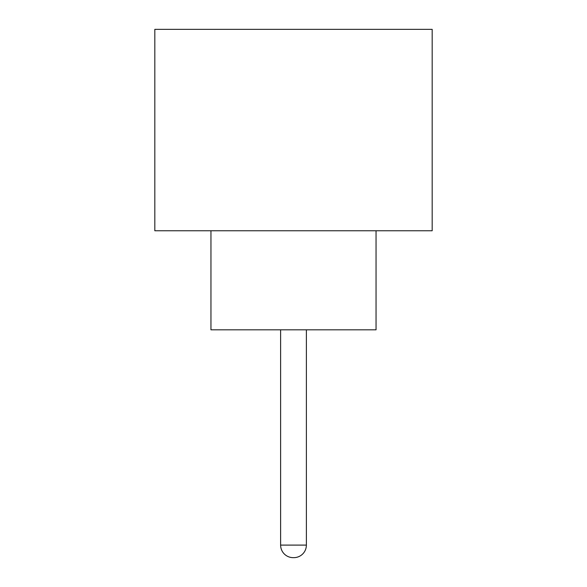 <?xml version="1.0" encoding="UTF-8"?>
<svg xmlns="http://www.w3.org/2000/svg" width="587" height="587" viewBox="0 0 587 587"><rect width="100%" height="100%" fill="white"/><g stroke="black" fill="none" stroke-linecap="round" stroke-linejoin="round"><path stroke-width="0.88" d="M280.623 329.821L280.623 545.103L306.377 545.103L306.377 329.821M280.623 545.103A12.547 12.547 0 0 0 293.17 557.65L293.83 557.65L293.17 557.65M306.377 545.103A12.547 12.547 0 0 1 293.83 557.65M210.953 230.764L210.953 329.821L376.047 329.821L376.047 230.764M432.179 230.764L154.821 230.764L154.821 29.35L432.179 29.35L432.179 230.764"/></g></svg>
